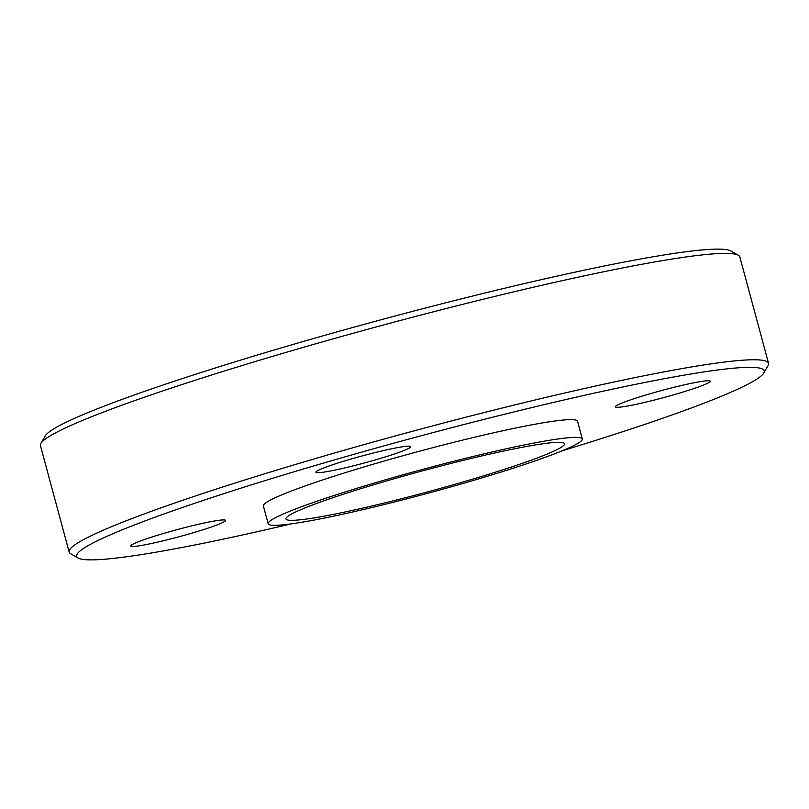 <?xml version="1.0" encoding="UTF-8"?>
<svg xmlns="http://www.w3.org/2000/svg" width="809" height="809" viewBox="0 0 809 809"><rect width="100%" height="100%" fill="white"/><g stroke="black" fill="none" stroke-linecap="round" stroke-linejoin="round"><path stroke-width="1.21" d="M188.972 533.991A49.116 3.681 164.9 0 0 225.509 520.399A49.116 3.681 164.9 0 0 167.22 532.403A49.116 3.681 164.9 0 0 130.684 545.984A49.116 3.681 164.9 0 0 188.972 533.991M651.923 393.225A49.116 3.681 164.9 0 0 615.386 406.806A49.116 3.681 164.9 0 0 673.675 394.812A49.116 3.681 164.9 0 0 710.211 381.221A49.116 3.681 164.9 0 0 651.923 393.225M317.179 472.689A49.116 3.681 164.9 0 0 369.288 461.615A49.116 3.681 164.9 0 0 410.76 446.639A49.116 3.681 164.9 0 0 409.506 446.174A49.116 3.681 164.9 0 0 357.386 457.247A49.116 3.681 164.9 0 0 315.925 472.223A49.116 3.681 164.9 0 0 317.179 472.689M289.632 520.268A144.265 10.82 164.9 0 0 435.212 489.829A144.265 10.82 164.9 0 0 564.004 445.102A144.265 10.82 164.9 0 0 560.829 442.402A144.265 10.82 164.9 0 0 400.303 476.997A144.265 10.82 164.9 0 0 287.064 519.823A144.265 10.82 164.9 0 0 289.632 520.268M582.298 438.953L577.515 421.226A162.68 12.196 164.9 0 0 573.359 419.699A162.68 12.196 164.9 0 0 400.738 456.357A162.68 12.196 164.9 0 0 263.38 505.979L268.163 523.716A162.68 12.196 164.9 0 0 272.32 525.243A162.68 12.196 164.9 0 0 444.95 488.575A162.68 12.196 164.9 0 0 582.298 438.953A162.68 12.196 164.9 0 0 578.142 437.426A162.68 12.196 164.9 0 0 405.521 474.094A162.68 12.196 164.9 0 0 268.163 523.716M562.326 450.734A356.061 26.697 164.9 0 0 763.767 373.05A356.061 26.697 164.9 0 0 755.121 367.508A356.061 26.697 164.9 0 0 364.495 451.331A356.061 26.697 164.9 0 0 78.17 558.038A356.061 26.697 164.9 0 0 85.774 559.707A356.061 26.697 164.9 0 0 291.361 523.848M763.767 373.05L768.095 365.577A362.199 27.162 164.9 0 0 768.55 363.342A362.199 27.162 164.9 0 0 759.297 359.934A362.199 27.162 164.9 0 0 374.961 441.562A362.199 27.162 164.9 0 0 69.159 552.051A362.199 27.162 164.9 0 0 70.676 553.75L78.17 558.038M768.55 363.342L739.841 256.949A362.199 27.162 164.9 0 0 738.324 255.25A362.199 27.162 164.9 0 0 730.588 253.551A362.199 27.162 164.9 0 0 359.338 331.559A362.199 27.162 164.9 0 0 40.905 443.423A362.199 27.162 164.9 0 0 40.45 445.658L69.159 552.051M738.324 255.25L730.83 250.962A356.061 26.697 164.9 0 0 723.226 249.293A356.061 26.697 164.9 0 0 358.266 325.976A356.061 26.697 164.9 0 0 45.233 435.95L40.905 443.423"/></g></svg>
